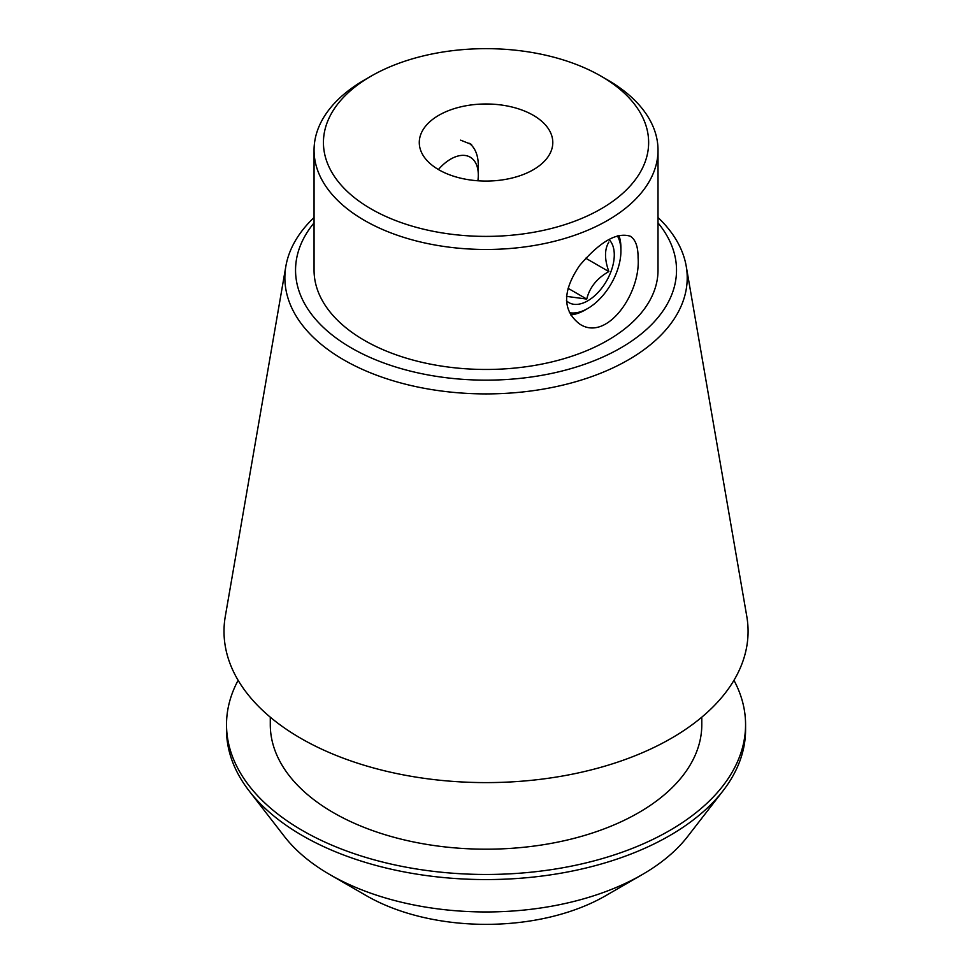 <?xml version="1.0" encoding="UTF-8"?>
<svg xmlns="http://www.w3.org/2000/svg" width="973" height="973" viewBox="0 0 973 973"><rect width="100%" height="100%" fill="white"/><g stroke="black" fill="none" stroke-linecap="round" stroke-linejoin="round"><path stroke-width="1.46" d="M533.253 115.276A66.76 38.543 180 0 1 552.798 142.52A66.76 38.543 180 0 1 486.038 181.063A66.76 38.543 180 0 1 419.278 142.52A66.76 38.543 180 0 1 460.497 106.921A66.76 38.543 180 0 1 533.253 115.276M471.601 144.551L460.606 140.136M638.093 257.857C640.915 293.128 606.921 342.289 579.64 324.021C562.321 310.533 562.309 291.024 579.616 265.52C599.927 241.705 616.821 231.939 630.322 236.232C635.539 239.553 638.13 246.765 638.093 257.857M617.381 235.867A46.899 27.074 -60 0 1 620.92 251.034A46.899 27.074 -60 0 1 587.753 308.477L585.077 310.022A50.681 29.263 -60 0 1 570.531 314.851M618.901 235.442A50.681 29.263 -60 0 1 620.92 247.945L620.92 251.034M469.035 143.177A50.681 29.263 -60 0 1 478.302 165.605L478.302 175.079A39.09 22.561 -60 0 1 477.889 180.783M366.505 895.768L329.896 874.618L366.517 895.768A169.047 97.592 0 0 0 366.517 895.768A169.047 97.592 0 0 0 605.571 895.768L642.192 874.618A220.835 127.499 180 0 1 329.896 874.618L329.896 874.618A220.835 127.499 180 0 1 284.457 836.525L249.124 790.903A259.536 149.842 0 0 0 302.53 835.685A259.536 149.842 0 0 0 722.963 790.903A259.536 149.842 0 0 0 745.573 729.738L745.573 724.63A259.536 149.842 0 0 0 733.958 680.309M658.016 222.89A190.489 109.973 180 0 1 486.038 380.151A190.489 109.973 180 0 1 314.06 222.89M314.06 150.183L314.06 270.178A171.978 99.295 0 0 0 364.437 340.392A171.978 99.295 0 0 0 551.861 361.907A171.978 99.295 0 0 0 658.016 270.178L658.016 150.183A171.978 99.295 180 0 1 551.861 241.912A171.978 99.295 180 0 1 364.437 220.397A171.978 99.295 180 0 1 314.06 150.183A171.978 99.295 180 0 1 364.437 79.981L371.066 76.149A162.6 93.87 180 0 1 601.01 76.149A162.6 93.87 180 0 1 601.022 76.149A162.6 93.87 180 0 1 601.01 208.903A162.6 93.87 180 0 1 371.066 208.903A162.6 93.87 180 0 1 371.066 76.149M607.651 79.981L601.022 76.149L607.651 79.981A171.978 99.295 180 0 1 658.016 150.183M238.13 680.309A259.536 149.842 0 0 0 226.514 724.63L226.514 729.738A259.536 149.842 0 0 0 249.124 790.903M722.963 790.903L687.631 836.525A220.835 127.499 180 0 1 642.192 874.618M226.514 724.63A259.536 149.842 0 0 0 302.53 830.577A259.536 149.842 0 0 0 585.357 863.063A259.536 149.842 0 0 0 745.573 724.63M270.287 717.174L270.287 724.63A215.751 124.568 0 0 0 333.484 812.71A215.751 124.568 0 0 0 568.609 839.711A215.751 124.568 0 0 0 701.801 724.63L701.801 717.174M314.06 217.502A201.168 116.14 0 0 0 285.867 266.225L225.31 616.298A262.029 151.277 0 0 0 300.754 738.3A262.029 151.277 0 0 0 598.237 768.038A262.029 151.277 0 0 0 746.778 616.298L686.22 266.225A201.168 116.14 0 0 0 658.016 217.502M285.867 266.225A201.168 116.14 0 0 0 343.797 359.888A201.168 116.14 0 0 0 572.173 382.73A201.168 116.14 0 0 0 686.22 266.225M438.397 169.521A39.09 22.561 -60 0 1 478.302 175.079M585.077 310.022L587.753 308.477A46.899 27.074 -60 0 1 569.363 312.674M566.444 300.73A37.521 21.661 120 0 0 603.613 285.576A37.521 21.661 120 0 0 608.976 239.54M566.529 296.376L586.743 299.076C589.614 287.4 596.984 278.229 608.855 271.576C604.415 259.195 604.415 249.368 608.855 242.095M568.013 288.263L586.743 299.076M585.697 258.198L608.855 271.576M471.589 144.588L470.032 143.688"/></g></svg>
